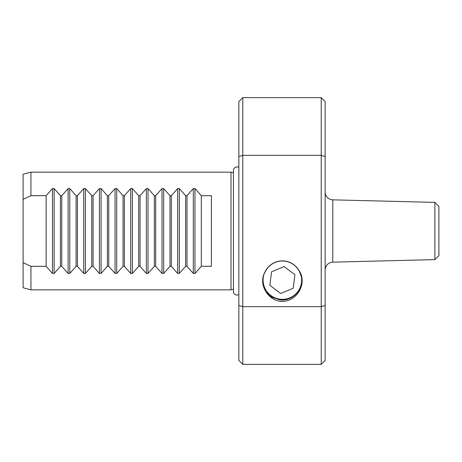 <?xml version="1.0" encoding="UTF-8"?>
<svg xmlns="http://www.w3.org/2000/svg" width="462" height="462" viewBox="0 0 462 462"><rect width="100%" height="100%" fill="white"/><g stroke="black" fill="none" stroke-linecap="round" stroke-linejoin="round"><path stroke-width="0.69" d="M325.144 269.999A7.842 7.842 0 0 1 332.79 262.156L434.875 259.609L434.875 202.391L332.79 199.844L332.79 262.156M325.144 192.001A7.842 7.842 0 0 0 332.79 199.844M434.875 202.391L438.9 206.416L438.9 255.584L434.875 259.609M238.842 101.553L242.769 97.632L242.769 306.658L321.223 306.658L321.223 155.342L242.769 155.342L238.842 156.572L238.842 101.553M325.144 156.572L321.223 155.342L321.223 97.632L325.144 101.553L325.144 360.447L321.223 364.368L242.769 364.368L242.769 306.658L238.842 305.428L238.842 156.572M23.1 287.739L23.1 262.676L30.942 266.303L30.942 289.841L23.1 287.739M30.942 195.697L23.1 199.324L23.1 174.261L30.942 172.159L30.942 195.697L46.131 195.697L52.454 188.554L54.118 188.554L60.441 195.697L61.781 195.697L68.105 188.554L69.768 188.554L76.091 195.697L77.431 195.697L83.755 188.554L85.418 188.554L91.742 195.697L93.081 195.697L99.405 188.554L101.068 188.554L107.392 195.697L108.732 195.697L115.055 188.554L116.724 188.554L123.048 195.697L124.388 195.697L130.711 188.554L132.375 188.554L138.698 195.697L140.038 195.697L146.362 188.554L148.025 188.554L154.348 195.697L155.688 195.697L162.012 188.554L163.675 188.554L169.999 195.697L171.338 195.697L177.662 188.554L179.325 188.554L185.649 195.697L186.989 195.697L193.312 188.554L194.981 188.554L201.305 195.697L211.388 195.697L211.388 266.303L201.305 266.303L194.981 273.446L193.312 273.446L186.989 266.303L185.649 266.303L179.325 273.446L177.662 273.446L171.338 266.303L169.999 266.303L163.675 273.446L162.012 273.446L155.688 266.303L154.348 266.303L148.025 273.446L146.362 273.446L140.038 266.303L138.698 266.303L132.375 273.446L130.711 273.446L124.388 266.303L123.048 266.303L116.724 273.446L115.055 273.446L108.732 266.303L107.392 266.303L101.068 273.446L99.405 273.446L93.081 266.303L91.742 266.303L85.418 273.446L83.755 273.446L77.431 266.303L76.091 266.303L69.768 273.446L68.105 273.446L61.781 266.303L60.441 266.303L54.118 273.446L52.454 273.446L46.131 266.303L30.942 266.303M233.431 172.811L231 172.159L30.942 172.159M233.431 289.189L231 289.841L231 172.159M231 289.841L30.942 289.841M282.386 260.88A19.156 19.156 0 0 0 265.119 271.748C257.669 284.188 268.127 301.397 282.386 301.403C297.268 301.449 307.657 282.946 299.041 270.576A19.156 19.156 0 0 0 282.386 260.88M299.041 270.576L300.745 274.59M242.769 364.368L238.842 360.447L238.842 305.428M321.223 364.368L321.223 306.658L325.144 305.428M108.732 266.303L108.732 195.697M107.392 195.697L107.392 266.303M123.048 195.697L123.048 266.303M124.388 266.303L124.388 195.697M138.698 195.697L138.698 266.303M140.038 266.303L140.038 195.697M154.348 195.697L154.348 266.303M155.688 266.303L155.688 195.697M169.999 195.697L169.999 266.303M171.338 266.303L171.338 195.697M185.649 195.697L185.649 266.303M186.989 266.303L186.989 195.697M93.081 266.303L93.081 195.697M91.742 195.697L91.742 266.303M77.431 266.303L77.431 195.697M76.091 195.697L76.091 266.303M61.781 266.303L61.781 195.697M60.441 195.697L60.441 266.303M23.1 199.324L23.1 262.676M46.131 266.303L46.131 195.697M201.305 195.697L201.305 266.303M233.431 291.562A3.494 3.494 0 0 0 238.842 294.479M233.431 291.568L233.431 170.432A3.494 3.494 0 0 1 238.842 167.521M301.461 277.125A19.294 19.294 0 0 1 279.995 299.18A19.294 19.294 0 0 1 264.177 273.654L266.441 269.641A19.029 19.029 0 0 1 299.925 272.649L301.461 277.125C304.025 289.495 292.279 301.657 279.908 299.878L271.968 297.291L265.754 291.701M294.906 274.751L284.072 266.551L271.552 271.835L269.866 285.32L280.705 293.514L293.22 288.23L294.906 274.751M54.118 273.446L54.118 188.554M52.454 273.446L52.454 188.554M69.768 273.446L69.768 188.554M68.105 273.446L68.105 188.554M85.418 273.446L85.418 188.554M83.755 273.446L83.755 188.554M101.068 273.446L101.068 188.554M99.405 273.446L99.405 188.554M194.981 273.446L194.981 188.554M193.312 273.446L193.312 188.554M179.325 273.446L179.325 188.554M177.662 273.446L177.662 188.554M163.675 273.446L163.675 188.554M162.012 273.446L162.012 188.554M148.025 273.446L148.025 188.554M146.362 273.446L146.362 188.554M132.375 273.446L132.375 188.554M130.711 273.446L130.711 188.554M116.724 273.446L116.724 188.554M115.055 273.446L115.055 188.554M321.223 97.632L242.769 97.632"/></g></svg>
